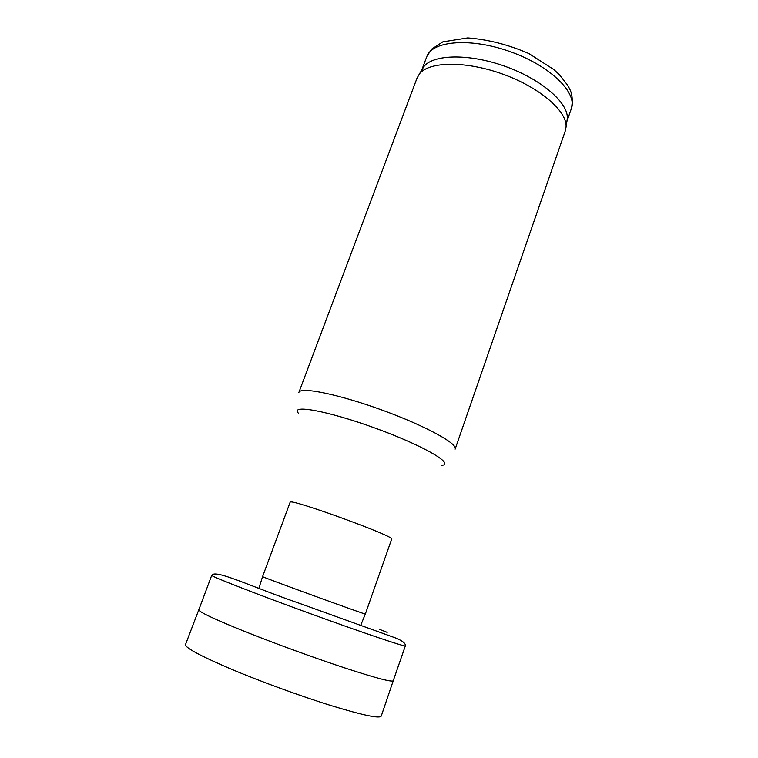 <?xml version="1.0" encoding="UTF-8"?>
<svg xmlns="http://www.w3.org/2000/svg" width="758" height="758" viewBox="0 0 758 758"><rect width="100%" height="100%" fill="white"/><g stroke="black" fill="none" stroke-linecap="round" stroke-linejoin="round"><path stroke-width="1.14" d="M290.106 502.327L290.134 502.251C288.95 497.75 397.23 537.166 391.64 539.194L365.347 614.008C369.534 616.188 259.814 576.251 262.581 576.611L258.866 588.36M455.245 448.831L565.184 131.229L566.065 127.117C567.458 111.521 540.17 87.663 503.246 74.293C466.369 60.801 429.36 61.256 419.515 73.772L416.966 78.273M566.956 121.109L567.306 118.712C568.69 103.211 542.055 79.713 505.974 66.647C469.941 53.467 433.69 54.074 423.921 66.524L421.694 70.181L426.546 57.286M346.406 668.471C376.859 678.353 392.473 682.418 393.269 680.684L381.274 716.007C380.071 718.84 363.688 715.476 332.108 705.897C301.722 696.498 261.718 681.944 231.91 669.428C201.211 656.324 185.719 648.09 185.435 644.726L198.767 609.887C199.477 612.208 215.357 619.627 246.397 632.125C276.509 644.129 316.493 658.655 346.406 668.471M211.719 575.36C215.187 568.964 249.41 586.076 299.268 603.273L393.535 637.222C398.793 639.108 405.909 642.348 405.359 645.835C406.695 647.54 363.091 632.864 309.16 613.222C255.238 593.609 210.999 576.317 211.719 575.36L198.767 609.887M441.308 465.393C455.861 464.616 423.713 445.723 375.475 428.223C327.295 410.628 289.158 403.938 298.652 413.47M455.141 449.134C458.363 443.923 425.219 425.74 382.108 410.087C339.025 394.368 300.898 386.618 298.936 392.284L298.823 392.568M566.899 121.441L571.238 108.944C577.918 93.329 550.924 66.353 511.252 52.027C471.656 37.502 432.733 40.487 426.877 56.395L431.605 49.156L442.824 41.861L467.752 37.9C488.218 39.501 508.627 44.731 528.97 53.6L553.88 69.584L559.395 74.701L567.894 85.55C570.044 89.823 573.863 94.826 571.466 108.28M387.177 632.361L379.426 629.33M360.675 625.435L365.328 614.027M290.134 502.251L262.581 576.611M417.298 77.401L298.936 392.284M423.921 66.524L419.515 73.772M567.306 118.712L566.065 127.117M405.359 645.835L393.269 680.675"/></g></svg>
